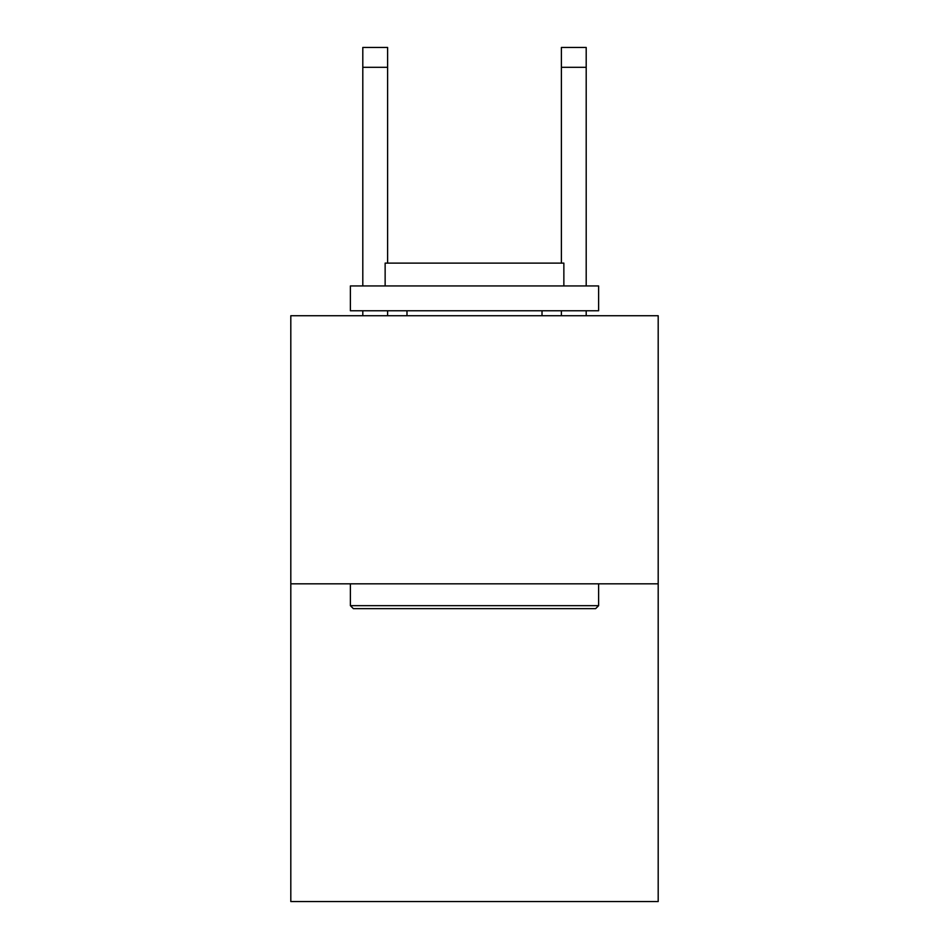 <?xml version="1.0" encoding="UTF-8"?>
<svg xmlns="http://www.w3.org/2000/svg" width="949" height="949" viewBox="0 0 949 949"><rect width="100%" height="100%" fill="white"/><g stroke="black" fill="none" stroke-linecap="round" stroke-linejoin="round"><path stroke-width="1.42" d="M658.191 583.825L658.191 315.732L290.809 315.732L290.809 901.55L658.191 901.55L658.191 583.825L290.809 583.825M387.619 47.45L362.803 47.45L387.619 47.45L362.803 47.45L387.619 47.45L362.803 47.45L387.619 47.45L362.803 47.45L387.619 47.45L362.803 47.45L387.619 47.45L362.803 47.45L387.619 47.45L362.803 47.45L387.619 47.45L362.803 47.45L387.619 47.45L362.803 47.45L387.619 47.45L362.803 47.45L387.619 47.45L362.803 47.45L387.619 47.45L362.803 47.45L387.619 47.45L362.803 47.45L387.619 47.45L362.803 47.45L387.619 47.45L362.803 47.45L387.619 47.45L362.803 47.45L387.619 47.45L362.803 47.45L387.619 47.45L362.803 47.45L387.619 47.45L362.803 47.45L387.619 47.45L362.803 47.45L387.619 47.45L362.803 47.45L387.619 47.45L362.803 47.45L387.619 47.45L362.803 47.45L387.619 47.45L362.803 47.45L387.619 47.45L362.803 47.45L387.619 47.45L362.803 47.45L387.619 47.45L362.803 47.45L387.619 47.45L387.619 67.308L362.803 67.308L362.803 47.45L387.619 47.45L362.803 47.45M595.64 608.641L353.36 608.641L350.383 605.664L598.617 605.664L595.64 608.641M350.383 285.946L598.617 285.946L598.617 310.774L350.383 310.774L350.383 285.946M563.86 285.946L563.86 263.11L385.14 263.11L385.14 285.946M350.383 583.825L350.383 605.664M598.617 583.825L598.617 605.664M406.979 310.774L406.979 315.732M542.021 310.774L542.021 315.732M387.619 315.732L387.619 310.774M387.619 263.11L387.619 67.308M362.803 315.732L362.803 310.774M362.803 285.946L362.803 67.308M586.197 315.732L586.197 310.774M586.197 285.946L586.197 47.45L561.381 47.45L561.381 263.11M561.381 310.774L561.381 315.732M561.381 67.308L586.197 67.308"/></g></svg>
